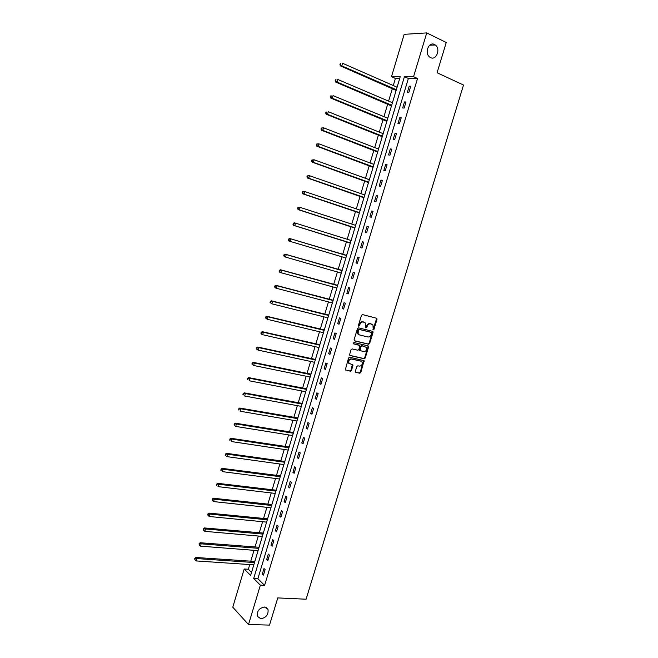 <?xml version="1.0" encoding="UTF-8"?>
<svg xmlns="http://www.w3.org/2000/svg" width="658" height="658" viewBox="0 0 658 658"><rect width="100%" height="100%" fill="white"/><g stroke="black" fill="none" stroke-linecap="round" stroke-linejoin="round"><path stroke-width="0.99" d="M373.234 329.855L373.974 329.329L377.009 319.369L376.524 318.233L362.558 314.606L361.481 315.355L358.421 325.439L358.774 326.245L359.918 324.41C360.633 322.609 361.777 321.811 363.348 322.017L365.749 323.177L365.774 327.865L366.786 327.536L367.18 326.236C367.888 324.443 369.023 323.654 370.577 323.851L372.946 324.986L373.234 329.855M372.938 329.617L376.458 319.155L376.236 318.151M358.478 326.014L359.375 324.188L359.918 324.41M365.749 327.824L366.629 326.014L367.18 326.236M264.467 607.013C259.145 608.082 256.768 611.192 257.336 616.332L260.913 618.775C266.26 617.648 268.612 614.523 267.995 609.407L264.467 607.013M434.527 44.505C428.769 41.306 424.163 53.199 429.666 57.049L430.562 57.608C436.369 60.742 440.885 48.766 435.316 44.991L434.527 44.505M355.361 371.276L355.855 372.379L359.77 373.218L360.831 372.461L364.088 360.658L349.637 357.212L348.559 357.977L345.277 369.895L350.5 371.227L351.569 370.462L352.918 364.91L349.02 363.315C348.337 360.79 349.217 359.383 351.66 359.071L360.905 361.152L361.982 361.9C362.673 364.4 361.81 365.815 359.391 366.136L357.853 365.799L356.792 366.564L355.361 371.276M426.746 32.9L446.247 42.499L437.077 72.75L463.528 85.038L306.093 599.208L277.758 597.916L269.517 625.1L248.502 624.541L232.776 607.194L244.2 568.989L250.632 575.421L400.253 76.682L391.494 76.673L404.16 34.348L426.746 32.9L413.553 76.69L404.431 76.682L253.692 578.472L260.371 585.159L248.502 624.541M417.526 78.491L408.371 78.458L257.887 578.719L264.598 585.381L417.526 78.491L413.553 76.69M264.598 585.381L260.371 585.159M368.603 344.233L369.656 343.484L373.02 332.446L372.543 331.319L358.544 327.84L357.467 328.589L354.086 339.758L354.588 340.893L368.603 344.233L368.061 343.994L369.113 343.246L372.469 332.216L372.28 331.254M368.595 346.988L365.239 357.993L364.187 358.75L350.138 355.567L349.628 354.44L351.076 349.678L352.153 348.921L357.878 350.245L358.947 349.488L359.803 345.499L353.445 343.813L353.848 342.489L368.11 345.869L368.595 346.988L368.044 346.741L364.696 357.738L365.239 357.993M409.227 86.165L407.401 92.235L408.914 92.276L410.748 86.19L409.227 86.165L410.576 86.766M404.481 101.932L402.663 107.986L404.16 108.06L405.986 101.99L404.481 101.932L405.83 102.516M399.751 117.65L397.934 123.688L399.414 123.794L401.24 117.749L399.751 117.65L401.1 118.218M395.03 133.327L393.221 139.34L394.693 139.488L396.503 133.459L395.03 133.327L396.379 133.87M390.326 148.955L388.516 154.951L389.98 155.132L391.79 149.119L390.326 148.955L391.683 149.481M385.629 164.533L383.836 170.512L385.275 170.726L387.085 164.739L385.629 164.533L386.986 165.043M380.957 180.07L379.156 186.033L380.595 186.28L382.397 180.308L380.957 180.07L382.314 180.563M376.294 195.558L374.501 201.504L375.924 201.792L377.717 195.829L376.294 195.558L377.651 196.035M371.638 211.004L369.854 216.926L371.26 217.247L373.053 211.308L371.638 211.004L373.004 211.465M367.008 226.401L365.223 232.307L366.621 232.661L368.406 226.739L367.008 226.401L368.373 226.846M362.377 241.749L360.609 247.647L361.99 248.033L363.767 242.128L362.377 241.749L363.751 242.185M357.771 257.064L356.003 262.937L357.368 263.356L359.145 257.467L357.771 257.064L359.145 257.475M353.173 272.322L351.413 278.186L352.77 278.638L354.539 272.766L353.173 272.322M348.592 287.546L346.832 293.386L348.181 293.879L349.941 288.023L348.592 287.546M344.019 302.721L342.267 308.544L343.599 309.071L345.36 303.231L344.019 302.721M339.47 317.847L337.719 323.654L339.034 324.213L340.795 318.39L339.47 317.847M334.922 332.932L333.178 338.73L334.486 339.314L336.238 333.516L334.922 332.932M330.39 347.975L328.655 353.749L329.954 354.374L331.698 348.592L330.39 347.975M325.875 362.977L324.147 368.735L325.43 369.393L327.166 363.619L325.875 362.977M321.375 377.931L319.648 383.672L320.915 384.362L322.65 378.613L321.375 377.931M316.885 392.851L315.157 398.575L316.416 399.291L318.151 393.558L316.885 392.851M312.402 407.713L310.683 413.421L311.933 414.178L313.66 408.462L312.402 407.713M307.944 422.543L306.225 428.235L307.467 429.024L309.178 423.316L307.944 422.543M303.486 437.331L301.783 443.007L303.001 443.821L304.72 438.138L303.486 437.331M299.053 452.071L297.342 457.729L298.559 458.577L300.27 452.91L299.053 452.071M294.62 466.769L292.925 472.411L294.126 473.291L295.829 467.641L294.62 466.769M290.211 481.426L288.517 487.06L289.709 487.965L291.404 482.33L290.211 481.426M285.811 496.042L284.116 501.659L285.301 502.597L286.995 496.979L285.811 496.042M281.418 510.616L279.732 516.217L280.9 517.188L282.595 511.579L281.418 510.616M277.043 525.15L275.365 530.735L276.516 531.738L278.202 526.145L277.043 525.15M272.675 539.642L271.006 545.211L272.149 546.239L273.827 540.662L272.675 539.642M268.324 554.094L266.654 559.645L267.79 560.706L269.467 555.146L268.324 554.094M263.99 568.504L262.32 574.039L263.447 575.133L265.116 569.589L263.99 568.504M399.735 78.434L395.4 78.417L393.262 85.548M392.357 88.583L388.598 101.118M387.71 104.096L383.951 116.647M383.071 119.567L379.312 132.135M378.449 134.997L374.682 147.573M373.843 150.378L370.067 162.97M369.245 165.717L365.47 178.318M364.664 181.008L360.888 193.617M360.099 196.257L356.315 208.882M355.542 211.457L351.759 224.098M351.002 226.615L347.21 239.265M346.47 241.733L342.678 254.391M341.954 256.817L338.171 269.426M337.439 271.894L333.68 284.421M332.932 286.921L329.206 299.374M328.441 301.915L324.739 314.277M323.966 316.86L320.281 329.14M319.5 331.764L315.84 343.961M315.042 346.626L311.415 358.742M310.609 361.448L306.998 373.481M306.176 376.228L302.598 388.179M301.767 390.959L298.206 402.828M297.358 405.657L293.83 417.443M292.974 420.306L289.462 432.018M288.591 434.913L285.111 446.543M284.231 449.48L280.769 461.036M279.88 464.013L276.442 475.479M275.538 478.498L272.124 489.889M271.211 492.941L267.822 504.258M266.893 507.343L263.529 518.586M262.591 521.712L259.244 532.873M258.298 536.031L254.975 547.119M254.021 550.318L250.723 561.323M249.752 564.556L248.346 569.252L251.529 572.419M397.465 85.992L396.996 87.185M396.05 90.343L395.672 91.956M392.711 101.472L392.332 102.714M391.403 105.815L391.033 107.418M388.187 116.918L387.694 118.193M386.781 121.237L386.411 122.84M383.565 132.307L383.063 133.632M382.166 136.617L381.796 138.221M378.852 147.647L378.44 149.029M377.56 151.949L377.19 153.553M374.262 162.954L373.834 164.377M372.979 167.239L372.609 168.843M369.689 178.211L369.245 179.675M368.406 182.488L368.036 184.084M365.124 193.427L364.672 194.941M363.841 197.688L363.471 199.284M360.568 208.594L360.107 210.149M359.293 212.847L358.923 214.442M356.036 223.72L355.559 225.291M354.761 227.964L354.391 229.56M351.504 238.805L351.035 240.367M350.237 243.032L349.875 244.628M346.996 253.848L346.527 255.403M345.73 258.068L345.261 259.622M342.596 268.875L342.028 270.397M341.239 273.054L340.77 274.6M338.105 283.837L337.546 285.35M336.756 287.99L336.287 289.536M333.631 298.748L333.071 300.254M332.274 302.919L331.92 304.473M329.173 313.619L328.613 315.124M327.799 317.822L327.462 319.327M324.723 328.449L324.164 329.946M323.341 332.685L323.012 334.141M320.29 343.237L319.73 344.726M318.9 347.506L318.488 348.863M315.865 357.977L315.314 359.457M314.466 362.278L314.072 363.594M311.456 372.683L310.905 374.155M310.041 377.018L309.663 378.276M307.056 387.348L306.505 388.812M305.633 391.707L305.37 392.974M302.672 401.964L302.121 403.428M301.241 406.364L300.986 407.573M298.296 416.547L297.753 417.995M296.857 420.972L296.618 422.14M293.937 431.08L293.394 432.528M292.489 435.538L292.259 436.657M289.586 445.573L289.043 447.021M288.13 450.072L287.916 451.141M285.251 460.032L284.708 461.464M283.787 464.556L283.582 465.584M280.925 474.443L280.39 475.874M279.453 478.999L279.263 479.978M276.607 488.82L276.08 490.243M275.126 493.41L274.954 494.339M272.313 503.156L271.779 504.571M270.816 507.77L270.66 508.659M268.02 517.451L267.493 518.858M266.523 522.098L266.375 522.937M263.743 531.705L263.216 533.103M262.238 536.377L262.106 537.175M259.482 545.918L258.956 547.316M257.961 550.623L257.846 551.371M255.23 560.09L254.704 561.48M253.7 564.827L253.593 565.535M248.346 569.252L244.2 568.989M395.4 78.417L391.494 76.673M408.371 78.458L404.431 76.682M257.887 578.719L253.692 578.472M356.003 262.937L357.376 263.34M351.413 278.186L352.787 278.573M346.832 293.386L348.214 293.764M342.267 308.544L343.649 308.898M337.719 323.654L339.1 323.999M333.178 338.73L334.568 339.051M328.655 353.749L330.045 354.062M324.147 368.735L325.537 369.031M319.648 383.672L321.038 383.959M315.157 398.575L316.556 398.838M310.683 413.421L312.089 413.676M306.225 428.235L307.631 428.473M301.783 443.007L303.182 443.221M297.342 457.729L298.748 457.935M292.925 472.411L294.332 472.6M288.517 487.06L289.923 487.233M284.116 501.659L285.531 501.815M279.732 516.217L281.155 516.357M275.365 530.735L276.779 530.866M271.006 545.211L272.428 545.326M266.654 559.645L268.077 559.744M262.32 574.039L263.751 574.121M366.629 326.014C367.337 324.229 368.472 323.432 370.026 323.629L371.186 323.925M359.375 324.188C360.082 322.387 361.226 321.589 362.797 321.795L363.973 322.091M354.259 340.704L368.061 343.994M371.63 333.211L371.293 332.422L359.005 329.378L358.256 329.905L358.158 334.025L359.433 334.914L367.838 336.962C369.393 337.143 370.52 336.345 371.219 334.568L371.63 333.211M370.865 332.241L371.293 332.422M358.84 334.675L357.615 333.787L357.294 331.048L358.462 329.148L370.742 332.191M349.785 355.353L363.644 358.495L364.696 357.738M359.079 345.072L353.181 343.641M363.767 351.611C366.21 351.29 367.074 349.867 366.341 347.342L362.056 345.845L360.995 346.601L360.132 350.582L363.767 351.611M360.304 350.755L359.498 349.497L360.452 346.355L361.513 345.606L364.746 346.371M368.044 346.741L367.88 345.812M349.497 363.816L348.485 363.051C347.802 360.543 348.682 359.128 351.125 358.824L360.37 360.897M345.327 369.969L349.966 370.964L351.035 370.199L352.334 364.581M355.484 372.148L359.235 372.954L360.288 372.198L363.487 360.337M397.095 87.226L342.555 63.258L341.79 65.866L340.4 65.89L396.132 90.434M340.49 64.607L340.795 63.563L340.244 63.579L339.939 64.616L341.79 65.866L396.346 89.718M340.244 63.579L340.795 63.563M340.4 65.89L339.939 64.616M392.431 102.755L337.784 79.47L337.019 82.061L335.646 82.053L391.485 105.905M335.728 80.811L336.032 79.774L335.481 79.766L335.177 80.802L337.019 82.061L391.691 105.239M335.481 79.766L336.032 79.774M335.646 82.053L335.177 80.802M387.792 118.234L333.03 95.632L332.265 98.215L330.908 98.165L386.863 121.327M330.974 96.965L331.278 95.928L330.735 95.912L330.431 96.948L332.265 98.215L387.044 120.71M330.735 95.912L331.278 95.928M330.908 98.165L330.431 96.948M383.162 133.673L328.293 111.737L327.528 114.319L326.179 114.229L382.249 136.708M326.236 113.069L326.541 112.041L325.998 112.008L325.702 113.036L327.528 114.319L382.413 136.14M325.998 112.008L326.541 112.041M326.179 114.229L325.702 113.036M378.539 149.062L323.563 127.8L322.807 130.366L321.474 130.243L377.651 152.039M321.515 129.132L321.82 128.104L321.285 128.055L320.981 129.083L322.807 130.366L377.799 151.529M321.285 128.055L323.563 127.8L321.82 128.104M321.474 130.243L320.981 129.083M373.933 164.41L318.85 143.814L318.102 146.372L316.778 146.208L373.061 167.329M316.811 145.138L317.107 144.118L316.58 144.053L316.276 145.073L318.102 146.372L373.201 166.869M316.58 144.053L318.85 143.814L317.107 144.118M316.778 146.208L316.276 145.073M369.344 179.716L314.154 159.779L313.405 162.329L312.098 162.131L368.488 182.57M312.114 161.103L312.418 160.083L311.892 160.001L311.588 161.021L313.405 162.329L368.612 182.159M311.892 160.001L314.154 159.779L312.418 160.083M312.098 162.131L311.588 161.021M364.771 194.974L309.474 175.694L308.725 178.236L307.426 178.005L363.923 197.778M307.434 177.018L307.738 175.999L307.22 175.9L306.916 176.92L308.725 178.236L364.038 197.416M307.22 175.9L309.474 175.694L307.738 175.999M307.426 178.005L306.916 176.92M360.206 210.19L304.802 191.56L304.054 194.102L302.77 193.83L359.383 212.929M302.77 192.884L303.067 191.865L302.557 191.758L302.261 192.769L304.054 194.102L359.474 212.616M302.557 191.758L304.802 191.56L303.067 191.865M302.77 193.83L302.261 192.769M355.649 225.357L300.147 207.385L299.406 209.91L298.132 209.606L354.843 228.046M298.115 208.701L298.419 207.689L297.909 207.566L297.613 208.578L299.406 209.91L354.925 227.783M297.909 207.566L300.147 207.385L298.419 207.689M298.132 209.606L297.613 208.578M351.117 240.483L295.508 223.152L294.768 225.678L293.509 225.332L350.327 243.115M293.484 224.468L293.781 223.457L293.279 223.325L292.974 224.329L294.768 225.678L350.385 242.901M293.279 223.325L294.249 222.815L295.508 223.152L293.781 223.457M293.509 225.332L292.974 224.329M346.643 255.386L289.635 238.509L290.885 238.879L290.145 241.396L345.869 257.977M346.075 255.411L290.885 238.879L288.656 239.035L288.36 240.038L288.862 240.195L289.158 239.183M288.862 240.195L290.145 241.396L288.895 241.017L288.36 240.038M288.656 239.035L289.635 238.509M342.078 270.603L286.271 254.564L285.531 257.064L341.321 273.128M342.144 270.38L285.029 254.144L286.271 254.564L284.05 254.695L283.754 255.699L284.248 255.863L284.544 254.86M284.248 255.863L285.531 257.064L284.297 256.653L283.754 255.699M284.05 254.695L285.029 254.144M337.661 285.325L280.448 269.747L281.673 270.191L280.933 272.692L336.855 287.998M337.579 285.597L281.673 270.191L279.461 270.315L279.165 271.318L279.65 271.499L279.946 270.496M279.65 271.499L280.933 272.692L279.716 272.239L279.165 271.318M279.461 270.315L280.448 269.747M333.187 300.237L275.875 285.292L277.084 285.778L276.352 288.27L332.372 302.943M333.096 300.55L277.084 285.778L274.88 285.885L274.592 286.88L275.069 287.077L275.365 286.082M275.069 287.077L276.352 288.27L275.143 287.785L274.592 286.88M274.88 285.885L275.875 285.292M328.729 315.1L271.318 300.796L272.511 301.315L271.779 303.799L327.906 317.847M328.622 315.462L272.511 301.315L270.315 301.413L270.027 302.409L270.504 302.614L270.792 301.619M270.504 302.614L271.779 303.799L270.027 302.409M270.315 301.413L271.318 300.796M324.279 329.921L266.77 316.259L267.954 316.811L267.222 319.286L323.448 332.709M324.155 330.332L267.954 316.811L265.766 316.893L265.47 317.88L265.947 318.102L266.235 317.115M265.947 318.102L267.222 319.286L265.47 317.88M265.766 316.893L266.77 316.259M319.846 344.702L262.238 331.665L263.414 332.257L262.682 334.725L318.998 347.531M319.714 345.154L263.414 332.257L261.226 332.323L260.938 333.31L261.407 333.548L261.695 332.561M261.407 333.548L262.682 334.725L261.514 334.132L260.938 333.31M261.226 332.323L262.238 331.665M315.429 359.433L257.714 347.037L258.882 347.654L258.158 350.122L314.565 362.303M315.272 359.942L258.882 347.654L256.702 347.712L256.414 348.691L256.875 348.946L257.171 347.959M256.875 348.946L258.158 350.122L256.99 349.488L256.414 348.691M256.702 347.712L257.714 347.037M311.02 374.131L253.215 362.352L254.358 363.01L253.643 365.47L310.148 377.042M310.856 374.682L254.358 363.01L252.195 363.051L251.907 364.03L252.368 364.293L252.656 363.315M252.368 364.293L251.907 364.03M252.195 363.051L253.215 362.352M306.62 388.788L248.716 377.634L249.859 378.317L249.135 380.768L305.74 391.732M306.447 389.38L249.859 378.317L247.696 378.35L247.408 379.329L247.86 379.6L248.148 378.621M247.86 379.6L247.408 379.329M247.696 378.35L248.716 377.634M302.236 403.395L244.241 392.859L245.368 393.583L244.644 396.026L301.339 406.381M302.047 404.037L245.368 393.583L243.213 393.599L242.925 394.578L243.378 394.866L243.666 393.887M243.378 394.866L242.925 394.578M243.213 393.599L244.241 392.859M297.868 417.97L239.775 408.05L240.886 408.807L240.17 411.242L296.964 420.988M297.663 418.653L240.886 408.807L238.739 408.807L238.903 410.082L239.183 409.103M238.903 410.082L238.459 409.778M238.739 408.807L239.775 408.05M293.509 432.495L235.317 423.184L236.428 423.982L235.712 426.409L292.588 435.555M293.287 433.227L236.428 423.982L234.281 423.966L234.437 425.249L234.725 424.278M234.437 425.249L234.001 424.936M234.281 423.966L235.317 423.184M289.158 446.988L230.884 438.286L231.97 439.108L231.262 441.526L288.229 450.08M288.928 447.761L231.97 439.108L229.839 439.083L229.987 440.383L230.275 439.412M229.987 440.383L229.56 440.046M229.839 439.083L230.884 438.286M284.824 461.431L226.451 453.337L227.536 454.193L226.821 456.611L283.886 464.573M284.585 462.253L227.536 454.193L225.406 454.152L225.554 455.459L225.842 454.497M225.554 455.459L225.126 455.122M225.406 454.152L226.451 453.337M280.505 475.841L222.042 468.348L223.111 469.236L222.404 471.638L279.551 479.016M280.242 476.705L223.111 469.236L220.989 469.179L221.137 470.503L221.417 469.541M221.137 470.503L220.71 470.141M220.989 469.179L222.042 468.348M276.196 490.21L217.642 483.309L218.695 484.23L217.987 486.632L275.233 493.418M275.924 491.115L218.695 484.23L216.589 484.165L216.721 485.497L217.008 484.535M216.721 485.497L216.301 485.127M216.589 484.165L217.642 483.309M271.894 504.538L213.25 498.229L214.294 499.183L213.595 501.577L270.923 507.779M271.614 505.484L214.294 499.183L212.189 499.109L212.328 500.45L212.608 499.488M213.595 501.577L212.328 500.45M212.189 499.109L213.25 498.229M267.609 518.825L208.874 513.108L209.91 514.095L209.211 516.481L266.622 522.107M267.312 519.812L209.91 514.095L207.813 514.005L207.944 515.354L208.224 514.4M209.211 516.481L207.944 515.354M207.813 514.005L208.874 513.108M263.34 533.07L204.515 527.946L205.535 528.958L204.835 531.343L262.336 536.385M263.027 534.099L205.535 528.958L203.445 528.859L203.577 530.216L203.857 529.262M204.835 531.343L203.577 530.216M203.445 528.859L204.515 527.946M259.071 547.275L200.164 542.735L201.175 543.788L200.476 546.156L258.068 550.631M258.75 548.353L199.094 543.664L199.218 545.038L199.497 544.092M200.476 546.156L199.218 545.038M199.094 543.664L200.164 542.735M254.827 561.438L195.829 557.482L196.824 558.568L196.133 560.929L253.807 564.835M254.49 562.557L194.752 558.436L194.867 559.818L195.146 558.872M196.133 560.929L194.867 559.818M194.752 558.436L195.829 557.482M373.423 329.107L373.974 329.329M358.98 325.488L359.523 325.718M366.243 327.306L366.786 327.536M370.026 323.629L370.577 323.851M362.797 321.795L363.348 322.017M376.458 319.155L377.009 319.369M372.469 332.216L373.02 332.446M369.113 343.246L369.656 343.484M358.462 329.148L359.005 329.378M357.713 329.674L358.256 329.905M357.294 331.048L357.837 331.278M363.644 358.495L364.187 358.75M358.865 344.981L359.408 345.22M361.513 345.606L362.056 345.845M360.452 346.355L360.995 346.601M359.498 349.497L360.033 349.743M351.125 358.824L351.66 359.071M352.474 365.478L353.009 365.733M351.035 370.199L351.569 370.462M349.966 370.964L350.5 371.227M363.635 361.234L364.17 361.481M360.288 372.198L360.831 372.461M359.235 372.954L359.77 373.218M395.68 90.031L396.248 90.047M391.033 105.51L391.6 105.535M386.411 120.94L386.97 120.982M381.796 136.321L382.347 136.379M377.19 151.661L377.741 151.735M372.601 166.959L373.152 167.042M368.028 182.217L368.57 182.307M363.471 197.416L364.006 197.523M358.923 212.583L359.449 212.707M354.382 227.701L354.909 227.833M349.859 242.777L350.385 242.925M341.576 270.405L342.086 270.57M337.093 285.358L337.595 285.539M332.619 300.27L333.121 300.467M328.153 315.141L328.655 315.346M323.711 329.971L324.205 330.184M319.278 344.751L319.763 344.981M314.853 359.49L315.338 359.737M310.444 374.196L310.921 374.451M306.044 388.853L306.521 389.117M301.66 403.469L302.129 403.749M297.293 418.044L297.753 418.34M292.933 432.577L293.394 432.882M288.582 447.07L289.043 447.391M284.248 461.529L284.7 461.858M279.921 475.94L280.374 476.277M275.612 490.309L276.056 490.662M271.318 504.645L271.754 505.007M267.025 518.932L267.461 519.31M262.756 533.186L263.184 533.572M258.487 547.398L258.915 547.793M254.243 561.57L254.662 561.981M429.649 45.246L435.316 44.991M265.996 607.35L267.995 609.407M376.343 318.275L376.894 318.488M372.37 331.352L372.921 331.583M357.615 333.787L358.158 334.025M359.589 350.336L360.132 350.582M367.945 345.902L368.496 346.141M348.485 363.051L349.02 363.315M352.384 364.655L352.918 364.91M363.545 360.403L364.088 360.658"/></g></svg>
